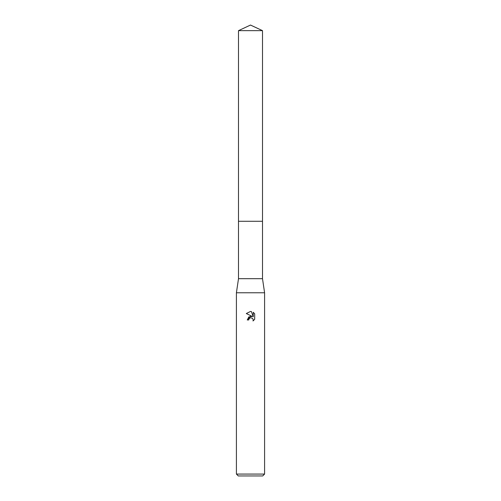 <?xml version="1.0" encoding="UTF-8"?>
<svg xmlns="http://www.w3.org/2000/svg" width="501" height="501" viewBox="0 0 501 501"><rect width="100%" height="100%" fill="white"/><g stroke="black" fill="none" stroke-linecap="round" stroke-linejoin="round"><path stroke-width="0.75" d="M238.501 30.649L262.499 30.649L250.5 25.05L238.501 30.649L238.495 221.285L262.505 221.285L262.499 278.681L264.591 292.772L264.591 474.071L236.409 474.071L238.288 475.95L262.712 475.95L264.591 474.071M262.499 30.649L262.505 221.285L238.495 221.285L238.501 278.681L262.499 278.681M238.501 278.681L236.409 292.772L264.591 292.772M250.156 317.853L248.978 318.937L248.74 319.957L247.256 319.957L250.5 316.256L252.297 316.475L246.31 313.526L250.5 311.459L251.408 311.559L253.237 316.82L253.237 312.317L254.683 313.783L254.69 319.337L253.005 320.953L253.243 319.945L252.585 318.354L250.5 317.747L252.585 318.354L253.243 319.945L253.005 320.953L254.683 319.337M248.74 319.957L248.891 319.137M252.297 316.475L248.847 316.895L247.256 319.957M254.683 313.783L253.237 312.317M251.408 311.559L250.632 311.465M250.5 311.459L246.317 313.526M236.409 292.772L236.409 474.071"/></g></svg>
